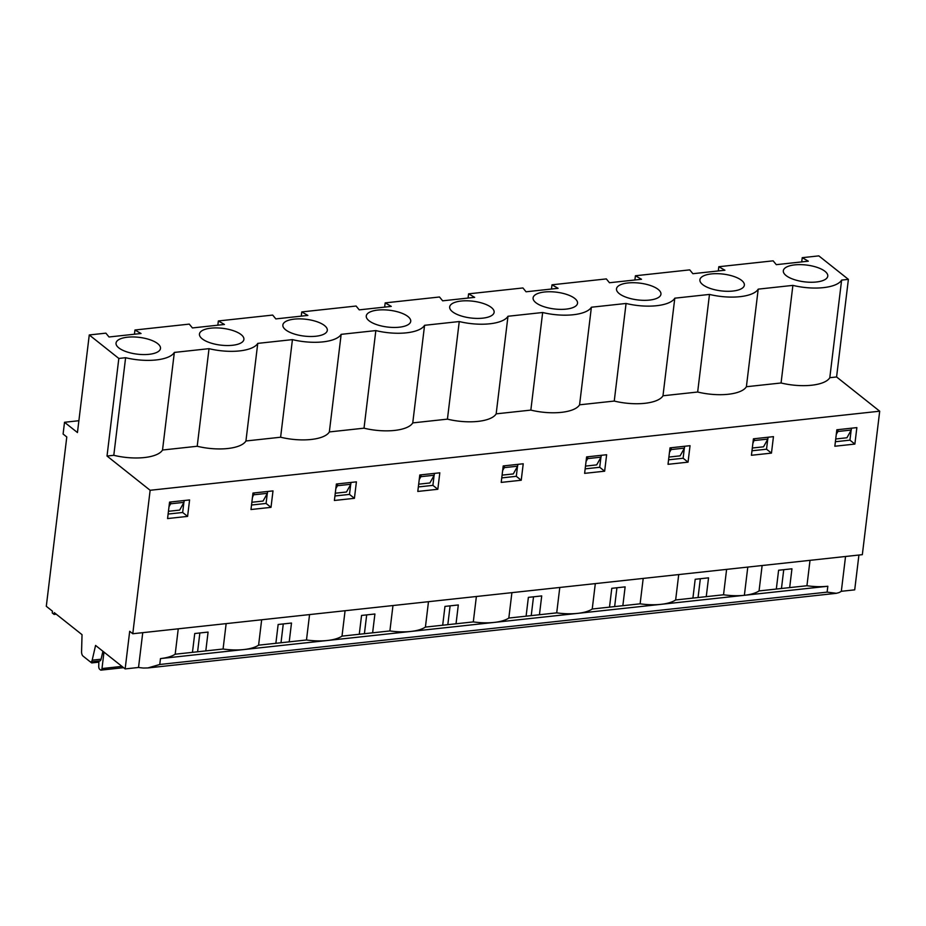 <?xml version="1.0" encoding="UTF-8"?>
<svg xmlns="http://www.w3.org/2000/svg" width="926" height="926" viewBox="0 0 926 926"><rect width="100%" height="100%" fill="white"/><g stroke="black" fill="none" stroke-linecap="round" stroke-linejoin="round"><path stroke-width="1.39" d="M142.743 632.655L138.53 667.472A35.825 13.531 -173.1 0 0 143.495 668.04L147.871 667.947L159.758 664.486L827.115 592.131L836.363 593.288L838.817 592.675A35.825 13.531 6.9 0 0 841.329 591.297L845.542 556.48M827.115 592.142L827.821 586.251A35.825 13.531 -173.1 0 1 806.94 585.741L810.018 560.334M835.727 438.982L846.943 437.766L851.249 430.034L851.469 428.194M836.282 434.375L837.903 431.481L851.249 430.034M851.144 430.22L849.941 440.151L854.872 444.075L856.863 427.604L836.838 429.78L834.847 446.239L854.872 444.075M837.903 431.481L838.123 429.641M335.27 493.222L346.474 492.007L350.792 484.275L351.012 482.434M335.825 488.627L337.446 485.722L350.792 484.275M192.458 652.344L205.804 650.897L208.084 632.076L194.738 633.523L192.458 652.344L175.188 654.207L178.255 628.812M54.09 614.424L54.31 612.653L82.032 634.669L81.569 651.742A3.843 1.864 -96.2 0 0 83.039 656.094L90.019 661.639A3.843 1.864 -96.2 0 0 90.852 661.928A3.843 1.864 -96.2 0 0 92.183 660.169L95.575 645.434L125.149 668.919L129.698 631.289L132.777 633.743L150.139 490.282L107.022 456.032L118.829 358.443L89.266 334.957L77.448 432.546L64.519 422.279L63.095 434.039L66.788 436.968L46.3 606.298L52.458 611.183L52.25 612.954L54.09 614.424L56.231 614.193M102.913 651.256L101.084 659.208A3.843 1.864 83.8 0 1 99.753 660.956L90.852 661.928M90.366 661.847A2.558 1.239 -96.2 0 0 90.609 662.102L91.373 662.703A2.558 1.239 -96.2 0 0 91.929 662.9A2.558 1.239 -96.2 0 0 92.82 661.72L92.82 661.708M92.82 661.72L98.874 661.071L98.735 666.419A2.558 1.239 -96.2 0 0 99.707 669.324L100.471 669.926A2.558 1.239 -96.2 0 0 101.027 670.123A2.558 1.239 -96.2 0 0 101.987 668.56L103.978 652.101M199.866 632.967L197.597 651.788M205.804 650.897L223.073 649.022L226.152 623.615M827.821 586.251L744.377 595.302L747.791 567.082L132.777 633.743M159.758 664.474L160.476 658.583A35.825 13.531 6.9 0 0 175.188 654.207M160.476 658.583L243.92 649.543A35.825 13.531 -173.1 0 1 223.073 649.022M217.841 325.188L218.362 320.963L224.451 324.47L192.423 327.943L189.274 324.112L134.953 330.003L134.432 334.228M245.934 440.984L257.752 343.384L292.431 339.622L280.613 437.222L245.934 440.984A37.098 14.017 -173.1 0 1 197.203 446.263L209.021 348.662L174.343 352.424L162.525 450.024A37.098 14.017 -173.1 0 1 113.794 455.303L125.612 357.702A37.098 14.017 6.9 0 0 174.343 352.424M197.203 446.263L162.525 450.024M252.416 497.667L254.256 492.921M271.005 507.355L272.996 490.896L252.972 493.06L250.981 509.52L271.005 507.355L266.075 503.443L267.278 493.5M275.867 643.304L289.213 641.857L291.493 623.036L278.147 624.483L275.867 643.304L258.597 645.167L261.664 619.772M251.86 502.262L263.065 501.047L267.382 493.315L267.602 491.475M289.213 641.857L306.483 639.982L309.562 614.575M283.275 623.927L281.006 642.748M218.362 320.963L272.684 315.071L275.832 318.903L307.86 315.43L301.772 311.923L356.093 306.031L359.242 309.863L391.27 306.39L385.181 302.883L439.503 296.991L442.651 300.823L474.679 297.35L468.591 293.843L522.912 287.951L526.061 291.783L558.089 288.31L552 284.803L606.322 278.911L609.47 282.743L641.498 279.27L635.41 275.763L689.731 269.871L692.88 273.702L724.908 270.23L718.819 266.723L773.141 260.831L776.289 264.662L808.317 261.19L802.229 257.683L818.827 255.877L848.39 279.363L836.583 376.963L829.8 377.692L841.618 280.103L848.39 279.363M776.324 589.052L789.67 587.605L791.95 568.795L778.604 570.242L776.324 589.052L759.054 590.927A35.825 13.531 6.9 0 1 744.377 595.302L243.92 649.543A35.825 13.531 6.9 0 0 258.597 645.167M359.276 634.264L372.622 632.817L374.903 613.996L361.557 615.443L359.276 634.264L342.007 636.127A35.825 13.531 6.9 0 1 327.329 640.503A35.825 13.531 -173.1 0 1 306.483 639.982M418.679 484.182L429.884 482.967L434.201 475.235L434.421 473.394M419.235 479.587L420.855 476.682L434.201 475.235M89.266 334.957L105.865 333.152L109.013 336.983L141.041 333.51L134.953 330.003M125.612 357.702L118.829 358.443M113.794 455.303L107.022 456.032M127.487 337.203A22.386 8.461 -173.1 0 1 152.223 340.583A22.386 8.461 -173.1 0 1 159.585 350.41A22.386 8.461 -173.1 0 1 137.256 354.16A22.386 8.461 -173.1 0 1 116.456 345.19A22.386 8.461 -173.1 0 1 127.487 337.203M78.884 420.717L64.519 422.279M354.415 498.315L334.39 500.48L336.381 484.02L356.406 481.856L354.415 498.315L349.484 494.403L350.688 484.46M456.032 623.777L458.312 604.956L444.966 606.403L442.686 625.224L473.302 621.902L476.381 596.494M437.824 489.275L417.8 491.44L419.791 474.98L439.815 472.816L437.824 489.275L432.893 485.363L434.097 475.42M377.715 310.083A22.386 8.461 6.9 0 0 366.684 318.069A22.386 8.461 6.9 0 0 387.485 327.04A22.386 8.461 6.9 0 0 409.813 323.29A22.386 8.461 6.9 0 0 402.451 313.463A22.386 8.461 6.9 0 0 377.715 310.083M783.743 569.687L781.463 588.496M841.329 591.297L854.71 589.85L858.923 555.033M747.791 567.082L862.337 554.662L879.7 411.202L836.583 376.963M138.53 667.472L125.149 668.919M771.462 453.115L751.437 455.279L753.428 438.82L773.453 436.644L771.462 453.115L766.531 449.203L767.735 439.26M766.531 449.203L751.981 450.777M752.317 448.022L763.533 446.807L767.839 439.074L768.059 437.234M280.613 437.222A37.098 14.017 6.9 0 0 329.343 431.933L364.022 428.182A37.098 14.017 6.9 0 0 412.753 422.893L447.432 419.142A37.098 14.017 6.9 0 0 496.162 413.853L530.841 410.102A37.098 14.017 6.9 0 0 579.572 404.812L614.251 401.062A37.098 14.017 6.9 0 0 662.981 395.772L697.66 392.022A37.098 14.017 6.9 0 0 746.391 386.732L758.209 289.144L792.887 285.382L781.069 382.982A37.098 14.017 6.9 0 0 829.8 377.692M746.391 386.732L781.069 382.982M718.298 270.948L718.819 266.723M789.67 587.605L806.94 585.741M759.054 590.927L762.133 565.52M801.719 261.908L802.229 257.683M794.763 264.882A22.386 8.461 6.9 0 0 783.732 272.869A22.386 8.461 6.9 0 0 804.532 281.84A22.386 8.461 6.9 0 0 826.86 278.089A22.386 8.461 6.9 0 0 819.498 268.262A22.386 8.461 6.9 0 0 794.763 264.882M662.981 395.772L674.799 298.184L709.478 294.422L697.66 392.022M634.889 279.988L635.41 275.763M744.377 595.302A35.825 13.531 -173.1 0 1 723.53 594.781L726.609 569.374M849.941 440.151L835.391 441.737M752.873 443.415L754.713 438.681M754.493 440.521L767.839 439.074M539.441 614.737L541.722 595.916L528.376 597.363L526.095 616.184L556.711 612.862A35.825 13.531 -173.1 0 0 577.558 613.382A35.825 13.531 6.9 0 0 592.235 609.007L609.505 607.132L611.785 588.323L625.131 586.876L622.851 605.697L640.121 603.821A35.825 13.531 -173.1 0 0 660.967 604.342A35.825 13.531 6.9 0 0 675.644 599.967L692.914 598.092L695.195 579.282L708.54 577.836L706.26 596.645L723.53 594.781M675.644 599.967L678.723 574.56M692.914 598.092L706.26 596.645M758.209 289.144A37.098 14.017 -173.1 0 1 709.478 294.422M700.334 578.727L698.054 597.536M592.235 609.007L595.314 583.611M640.121 603.821L643.2 578.414M551.479 289.028L552 284.803M579.572 404.812L591.39 307.224L626.069 303.462L614.251 401.062M609.505 607.132L622.851 605.697M616.924 587.767L614.644 606.576M668.908 457.062L680.112 455.847L684.43 448.115L684.65 446.274M669.463 452.455L671.084 449.561L684.43 448.115M671.084 449.561L671.304 447.721M684.326 448.3L683.122 458.243L668.572 459.817M627.944 282.962A22.386 8.461 6.9 0 0 616.913 290.949A22.386 8.461 6.9 0 0 637.713 299.92A22.386 8.461 6.9 0 0 660.041 296.17A22.386 8.461 6.9 0 0 652.68 286.342A22.386 8.461 6.9 0 0 627.944 282.962M674.799 298.184A37.098 14.017 -173.1 0 1 626.069 303.462M670.019 447.86L690.044 445.684L688.053 462.155L668.028 464.32L670.019 447.86M683.122 458.243L688.053 462.155M502.089 475.142L513.293 473.927L517.611 466.195L517.831 464.354M502.644 470.547L504.265 467.642L517.611 466.195M504.265 467.642L504.485 465.801M517.507 466.38L516.303 476.323L501.753 477.897M503.2 465.94L523.225 463.776L521.234 480.235L501.209 482.4L503.2 465.94M516.303 476.323L521.234 480.235M461.125 301.043A22.386 8.461 6.9 0 0 450.094 309.029A22.386 8.461 6.9 0 0 470.894 318A22.386 8.461 6.9 0 0 493.222 314.25A22.386 8.461 6.9 0 0 485.861 304.423A22.386 8.461 6.9 0 0 461.125 301.043M450.105 605.847L447.825 624.656M468.07 298.068L468.591 293.843M496.162 413.853L507.98 316.264A37.098 14.017 -173.1 0 1 459.25 321.542L447.432 419.142M526.095 616.184L508.825 618.047A35.825 13.531 6.9 0 1 494.148 622.422A35.825 13.531 -173.1 0 1 473.302 621.902M508.825 618.047L511.904 592.652M556.711 612.862L559.79 587.454M533.515 596.807L531.235 615.616M530.841 410.102L542.659 312.502L507.98 316.264M585.498 466.102L596.703 464.887L601.02 457.155L601.24 455.314M586.054 461.507L587.674 458.601L601.02 457.155M587.674 458.601L587.894 456.761M600.916 457.34L599.712 467.283L585.163 468.857M586.609 456.9L606.634 454.735L604.643 471.195L584.619 473.36L586.609 456.9M599.712 467.283L604.643 471.195M544.534 292.003A22.386 8.461 6.9 0 0 533.503 299.989A22.386 8.461 6.9 0 0 554.304 308.96A22.386 8.461 6.9 0 0 576.632 305.21A22.386 8.461 6.9 0 0 569.27 295.382A22.386 8.461 6.9 0 0 544.534 292.003M591.39 307.224A37.098 14.017 -173.1 0 1 542.659 312.502M294.306 319.123A22.386 8.461 6.9 0 0 283.275 327.11A22.386 8.461 6.9 0 0 304.075 336.08A22.386 8.461 6.9 0 0 326.403 332.33A22.386 8.461 6.9 0 0 319.042 322.503A22.386 8.461 6.9 0 0 294.306 319.123M267.382 493.315L254.037 494.762M337.446 485.722L337.666 483.881M301.251 316.148L301.772 311.923M420.855 476.682L421.075 474.841M432.893 485.363L418.344 486.937M442.686 625.224L425.416 627.087A35.825 13.531 6.9 0 1 410.739 631.463A35.825 13.531 -173.1 0 1 389.892 630.942L392.971 605.535M425.416 627.087L428.483 601.692M366.684 614.887L364.416 633.708M384.66 307.108L385.181 302.883M168.451 511.302L179.656 510.087L183.973 502.355L184.193 500.515M183.973 502.355L170.627 503.802L170.847 501.961M251.525 505.017L266.075 503.443M167.571 518.56L169.562 502.1L189.587 499.936L187.596 516.395L167.571 518.56M169.007 506.707L170.627 503.802M412.753 422.893L424.571 325.304L459.25 321.542M210.896 328.163A22.386 8.461 6.9 0 0 199.866 336.15A22.386 8.461 6.9 0 0 220.666 345.12A22.386 8.461 6.9 0 0 242.994 341.37A22.386 8.461 6.9 0 0 235.632 331.543A22.386 8.461 6.9 0 0 210.896 328.163M209.021 348.662A37.098 14.017 6.9 0 0 257.752 343.384M329.343 431.933L341.162 334.344A37.098 14.017 -173.1 0 1 292.431 339.622M364.022 428.182L375.84 330.582L341.162 334.344M168.115 514.057L182.665 512.483L183.869 502.54M182.665 512.483L187.596 516.395M349.484 494.403L334.934 495.977M372.622 632.817L389.892 630.942M342.007 636.127L345.074 610.732M841.618 280.103A37.098 14.017 -173.1 0 1 792.887 285.382M711.353 273.922A22.386 8.461 -173.1 0 1 736.089 277.302A22.386 8.461 -173.1 0 1 743.451 287.129A22.386 8.461 -173.1 0 1 721.122 290.88A22.386 8.461 -173.1 0 1 700.322 281.909A22.386 8.461 -173.1 0 1 711.353 273.922M424.571 325.304A37.098 14.017 -173.1 0 1 375.84 330.582M150.139 490.282L879.7 411.202M92.183 660.169L101.084 659.208M101.987 668.56L121.966 666.384M101.027 670.123L123.586 667.681M91.929 662.9L98.839 662.148M147.871 667.947L836.363 593.323"/></g></svg>
